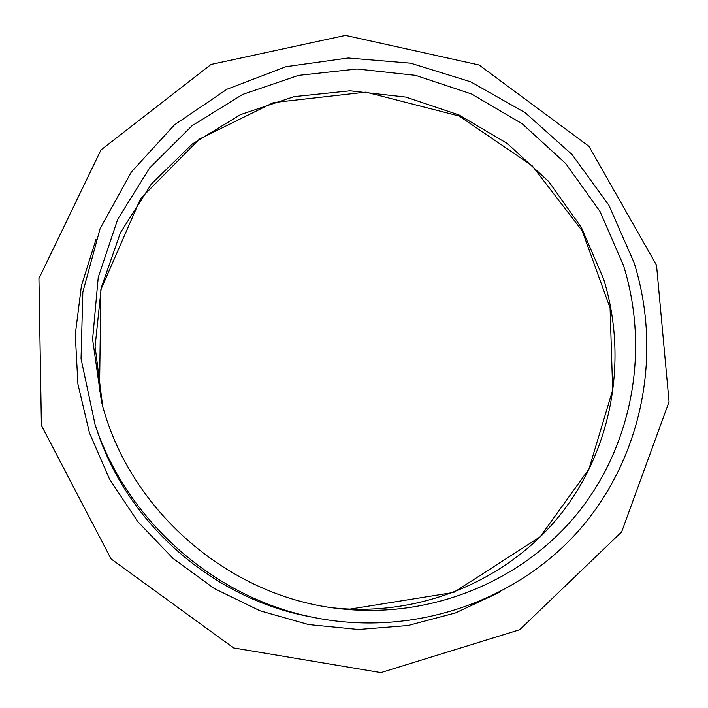 <?xml version="1.0" encoding="UTF-8"?>
<svg xmlns="http://www.w3.org/2000/svg" width="708" height="708" viewBox="0 0 708 708"><rect width="100%" height="100%" fill="white"/><g stroke="black" fill="none" stroke-linecap="round" stroke-linejoin="round"><path stroke-width="1.06" d="M656.52 265.199L669.051 401.781L621.642 531.903L519.725 629.713L380.886 672.6L233.596 647.926L111.059 558.904L41.409 425.49L38.949 278.51L100.961 149.946L211.055 64.455L345.495 35.4L479.086 65.003L588.959 146.317L656.52 265.199M634.12 262.801C662.051 352.097 643.545 454.324 581.56 527.354C519.442 600.03 415.826 637.359 315.795 617.854C215.568 598.977 127.183 521.663 95.138 424.844L81.039 358.744L82.845 292.112L100.067 228.737L131.325 172.026L174.513 124.803L227.011 89.217L285.917 66.711L348.168 58.012L410.72 63.216L470.652 81.801L525.248 112.74L572.055 154.556L608.933 205.329L634.12 262.801M623.527 265.553C649.271 348.301 633.625 442.535 578.746 511.84C523.681 580.799 430.933 619.783 337.92 608.473C227.728 596.189 128.325 509.238 101.492 401.657L92.606 339.291L98.226 277.412L117.696 219.321L149.636 167.964L192.045 125.75L242.534 94.491L298.457 75.384L357.062 69.003L415.623 75.367L471.51 93.969L522.3 123.838L565.78 163.601L600.048 211.533L623.527 265.553M499.494 592.313L455.465 612.942L407.958 625.527L358.443 629.492L308.546 624.562L259.916 610.765L214.214 588.49L173.026 558.435L137.759 521.61L109.598 479.281L89.456 432.915L77.933 384.108L75.278 334.512L81.429 285.758L96.023 239.375M95.138 424.844L97.323 431.269C128.104 524.247 212.878 598.402 309.131 616.544L315.795 617.854M102.625 405.834L95.093 346.442L101.262 287.652L120.493 232.578L151.441 183.956L192.231 144.051L240.605 114.572L294.059 96.642L350 90.801L405.834 97.076L459.076 114.979L507.424 143.6L548.78 181.629L581.339 227.418L603.605 278.987C627.925 357.735 613.093 447.27 561.311 513.459C509.335 579.321 421.871 617.19 333.627 607.906M349.787 609.145L453.748 592.437L540.142 536.823L588.941 469.05L612.668 390.073L610.075 307.998L582.206 230.826L532.177 165.743L459.165 116.032L365.877 92.129L273.403 102.589L199.435 139.069L140.582 198.621L100.855 289.687L99.509 391.427"/></g></svg>
